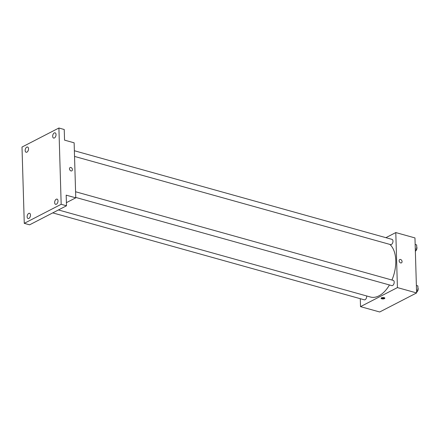 <?xml version="1.0" encoding="UTF-8"?>
<svg xmlns="http://www.w3.org/2000/svg" width="440" height="440" viewBox="0 0 440 440"><rect width="100%" height="100%" fill="white"/><g stroke="black" fill="none" stroke-linecap="round" stroke-linejoin="round"><path stroke-width="0.66" d="M385.902 237.672L395.791 232.568L414.964 237.919L416.598 292.941L379.693 311.982L360.52 306.631L360.283 298.7M395.791 232.568L397.425 287.59L416.598 292.941M400.653 262.911A1.865 1.337 -117.3 0 1 399.218 261.3A1.865 1.337 -117.3 0 1 399.745 259.534A1.865 1.337 -117.3 0 1 401.792 260.579A1.865 1.337 -117.3 0 1 401.456 262.851A1.865 1.337 -117.3 0 1 400.653 262.911M58.427 209.952L370.502 297.033A28.479 16.489 -74.4 0 0 378.934 295.856A28.479 16.489 -74.4 0 0 389.455 284.972M391.936 280.033A28.479 16.489 -74.4 0 0 389.834 244.398M397.425 287.59L360.52 306.631M74.536 156.42L390.572 244.607A2.712 1.573 -74.4 0 0 391.375 244.497A2.712 1.573 -74.4 0 0 392.948 241.764A2.712 1.573 -74.4 0 0 392.029 239.382L74.366 150.739M75.752 197.434L391.793 285.62A2.712 1.573 -74.4 0 0 392.596 285.511A2.712 1.573 -74.4 0 0 394.163 282.783A2.712 1.573 -74.4 0 0 393.25 280.396L75.587 191.757M366.652 295.955A2.712 1.573 105.6 0 1 366.042 298.743A2.712 1.573 105.6 0 1 364.282 299.816L52.74 212.883M381.502 297.814A1.865 0.721 -1.7 0 1 383.565 297.528A1.865 0.721 -1.7 0 1 384.83 298.166A1.865 0.721 -1.7 0 1 382.987 298.942A1.865 0.721 -1.7 0 1 381.101 298.282A1.865 0.721 -1.7 0 1 381.502 297.814M384.632 297.858A1.865 0.721 -1.7 0 1 382.971 298.315A1.865 0.721 -1.7 0 1 381.282 297.957M399.745 259.534A1.865 1.337 -117.3 0 1 401.792 260.579A1.865 1.337 -117.3 0 1 401.456 262.851M58.905 128.018L61.171 204.298L24.266 223.339L22 147.059L58.905 128.018L64.229 129.508L64.548 140.135L74.135 142.813L75.763 197.83L66.402 202.664M61.171 204.298L66.495 205.788L29.59 224.829L24.266 223.339M75.763 197.83L66.181 195.156L66.495 205.788M71.005 170.929A1.865 1.337 -117.3 0 1 69.57 169.312A1.865 1.337 -117.3 0 1 70.098 167.552A1.865 1.337 -117.3 0 1 72.144 168.591A1.865 1.337 -117.3 0 1 71.808 170.863A1.865 1.337 -117.3 0 1 71.005 170.929M70.098 167.552A1.865 1.337 -117.3 0 1 72.144 168.591A1.865 1.337 -117.3 0 1 71.808 170.863M28.523 148.775A2.712 1.573 105.6 0 1 26.114 152.251A2.712 1.573 105.6 0 1 25.168 150.507A2.712 1.573 105.6 0 1 27.577 147.026A2.712 1.573 105.6 0 1 28.523 148.775M30.492 215.05A2.712 1.573 105.6 0 1 28.083 218.526A2.712 1.573 105.6 0 1 27.137 216.782A2.712 1.573 105.6 0 1 29.541 213.301A2.712 1.573 105.6 0 1 30.492 215.05M58.003 200.855A2.712 1.573 105.6 0 1 55.594 204.336A2.712 1.573 105.6 0 1 54.648 202.587A2.712 1.573 105.6 0 1 57.052 199.111A2.712 1.573 105.6 0 1 58.003 200.855M56.034 134.579A2.712 1.573 105.6 0 1 53.625 138.061A2.712 1.573 105.6 0 1 52.679 136.312A2.712 1.573 105.6 0 1 55.088 132.836A2.712 1.573 105.6 0 1 56.034 134.579M388.317 307.527L387.723 307.835M416.372 285.434L417.874 285.934L418 290.268L416.576 292.276M415.827 293.337L415.234 293.645M416.377 285.516L417.874 285.934M416.504 289.85L418 290.268M416.686 292.127A2.712 1.573 -74.4 0 0 417.912 290.389M417.995 290.125A2.712 1.573 -74.4 0 0 417.923 287.749M415.157 244.415L416.653 244.921L416.785 249.249L415.36 251.262M415.157 244.503L416.653 244.921M415.289 248.837L416.785 249.249M415.465 251.108A2.712 1.573 -74.4 0 0 416.697 249.376M416.779 249.106A2.712 1.573 -74.4 0 0 416.708 246.73"/></g></svg>
